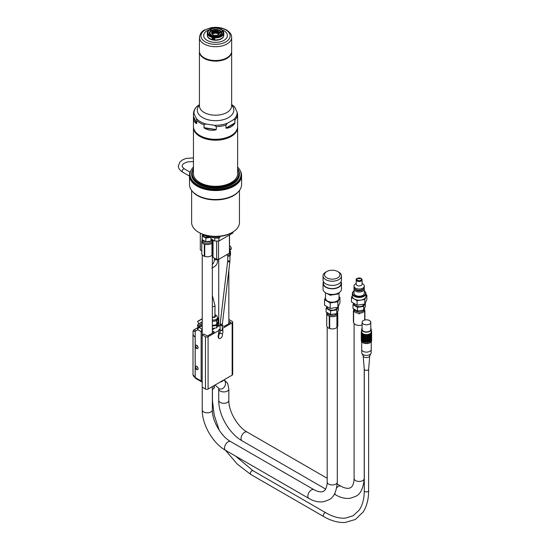 <?xml version="1.0" encoding="UTF-8"?>
<svg xmlns="http://www.w3.org/2000/svg" width="550" height="550" viewBox="0 0 550 550"><rect width="100%" height="100%" fill="white"/><g stroke="black" fill="none" stroke-linecap="round" stroke-linejoin="round"><path stroke-width="0.82" d="M196.391 347.593L195.986 347.834L195.58 346.782L196.391 347.249L195.986 347.834M196.171 346.981L195.58 347.325M196.391 368.638L195.986 368.871L195.58 367.826L196.391 368.294L195.986 368.871M196.171 368.026L195.58 368.369M222.31 328.879L222.406 328.934A1.622 0.935 180 0 1 222.881 329.601A1.622 0.935 180 0 1 221.884 330.461A1.622 0.935 180 0 1 220.117 330.261L218.969 329.601L220.103 328.948M220.103 329.629A1.107 0.639 0 0 0 221.203 330.268A1.107 0.639 0 0 0 222.31 329.629L222.31 324.885A1.107 0.639 180 0 1 221.629 325.469A1.107 0.639 180 0 1 220.426 325.332A1.107 0.639 180 0 1 220.103 324.885L220.103 329.629M222.31 328.536L232.155 322.857A1.843 1.066 -0 0 0 232.691 322.101L232.691 374.406A1.843 1.066 180 0 1 232.155 375.155L208.079 389.056A1.843 1.066 180 0 1 205.473 389.056L202.194 387.159L202.194 334.861L205.473 336.751A1.843 1.066 -0 0 0 208.079 336.751L218.969 330.468L218.233 336.318A2.764 1.595 120 0 0 218.735 338.209A2.764 1.595 120 0 0 218.962 338.298M220.103 325.277L218.116 326.425L217.525 326.081L216.707 327.834L212.355 328.508M213.668 328.309L214.266 328.653L212.355 329.752M228.848 321.118L230.725 322.561L224.146 326.356L222.31 325.662M212.355 330.736L214.149 332.131L207.57 335.926L203.644 334.022L202.194 334.861M232.691 322.101A1.843 1.066 -0 0 0 232.155 321.351L228.848 319.468M195.209 377.527L201.135 380.944A1.843 1.066 120 0 0 201.513 381.789L195.587 378.366A1.843 1.066 -60 0 1 195.209 377.527L195.209 336.944A7.363 4.249 180 0 1 193.05 333.939L193.05 331.437L195.209 331.258A1.843 1.506 -120 0 1 195.587 328.907L198.213 327.394A1.843 1.506 -120 0 0 197.828 329.739L195.209 331.258L195.209 336.944M197.629 369.6A1.932 1.114 -120 0 0 197.711 369.559A1.932 1.114 -120 0 0 198.11 368.679A1.932 1.114 -120 0 0 197.264 366.74A1.932 1.114 -120 0 0 195.779 366.217A1.932 1.114 -120 0 0 195.704 366.272M197.629 348.562A1.932 1.114 -120 0 0 197.711 348.521A1.932 1.114 -120 0 0 198.11 347.634A1.932 1.114 -120 0 0 197.264 345.696A1.932 1.114 -120 0 0 195.779 345.18A1.932 1.114 -120 0 0 195.704 345.228M202.242 323.262L197.512 325.992L198.076 326.968L202.242 324.562M202.242 321.757L197.986 324.211L197.512 325.992M216.707 320.746L216.707 324.713L217.986 321.963L217.986 317.996L216.707 320.746L212.355 321.413M212.355 320.004A4.269 2.468 180 0 0 217.491 317.591L217.491 318.732A4.269 2.468 180 0 1 217.346 319.371A4.269 2.468 180 0 1 214.328 321.111A4.269 2.468 180 0 1 212.355 321.145M216.707 324.713L212.355 325.387M215.854 324.844A3.609 2.083 180 0 1 212.355 325.442M212.355 326.109L216.707 325.435L217.724 322.527M217.986 322.685L217.525 326.081M216.707 325.435L216.707 327.834M217.491 317.707L217.986 317.996M212.355 306.426C213.812 306.776 214.699 306.515 215.016 305.656L214.913 316.092A1.691 0.976 180 0 1 214.417 316.779A1.691 0.976 180 0 1 212.355 316.924M214.019 385.626L214.019 388.231A4.476 2.585 0 0 0 214.328 387.564L214.328 385.447M214.019 388.231L212.355 389.421M222.881 329.601L222.881 332.722A1.622 0.935 180 0 1 221.884 333.589A1.622 0.935 180 0 1 220.117 333.389L219.388 332.963L218.646 336.559A2.764 1.595 120 0 0 219.154 338.449A2.764 1.595 120 0 0 221.512 337.446A2.764 1.595 120 0 0 222.42 334.379L222.179 333.499M219.388 332.963L218.969 332.722M218.969 329.601L218.969 330.468M196.474 347.572A0.694 0.399 -120 0 0 195.738 346.658A0.694 0.399 -120 0 0 196.474 347.572M197.952 347.731A1.932 1.114 -120 0 0 197.113 345.785A1.932 1.114 -120 0 0 195.621 345.269A1.932 1.114 -120 0 0 195.222 346.074C195.167 347.222 195.642 348.047 196.653 348.549A1.932 1.114 -120 0 0 197.553 348.611A1.932 1.114 -120 0 0 197.952 347.731M195.209 337.006L195.154 337.033A7.363 4.249 180 0 1 193.002 334.029A7.363 4.249 180 0 1 193.05 333.527M195.154 377.493A1.843 1.066 120 0 0 195.539 378.338L193.002 374.488A7.363 4.249 0 0 0 195.154 377.493L195.154 337.033M196.474 368.61A0.694 0.399 -120 0 0 195.738 367.703A0.694 0.399 -120 0 0 196.474 368.61M197.952 368.768A1.932 1.114 -120 0 0 197.113 366.829A1.932 1.114 -120 0 0 195.621 366.314A1.932 1.114 -120 0 0 195.222 367.118C195.167 368.266 195.642 369.091 196.653 369.593A1.932 1.114 -120 0 0 197.553 369.655A1.932 1.114 -120 0 0 197.952 368.768M226.614 254.788L228.903 256.252L230.051 255.592A1.622 0.935 0 0 0 230.526 254.932L230.526 251.804A1.622 0.935 0 0 0 229.824 251.034M229.426 234.988L229.426 253.165L218.536 259.456L216.659 259.456L213.042 257.366L213.042 240.054M201.774 250.862L200.31 250.016L200.31 233.234M216.659 259.456L216.659 241.044M218.536 241.044L218.536 259.456M229.426 248.504A2.764 1.595 60 0 1 229.646 250.394L229.426 251.199M228.903 256.252L228.903 253.468M229.426 247.466A2.764 1.595 60 0 1 230.058 250.154L229.426 252.505M229.426 252.828L230.051 252.471A1.622 0.935 0 0 0 230.526 251.804M229.687 245.788A2.152 1.244 60 0 1 229.735 245.816L229.735 245.816A2.152 1.244 60 0 1 231.254 248.449A2.152 1.244 60 0 1 231.254 248.511M230.093 250.023L230.78 249.624A2.296 1.327 -120 0 0 231.254 248.572A2.296 1.327 -120 0 0 229.632 245.761A2.296 1.327 -120 0 0 229.426 245.651M365.97 294.553L366.85 295.061L366.85 299.571L364.788 304.012L357.094 305.202L351.464 301.95L351.464 297.44L352.344 295.536M364.313 290.978A6.813 3.932 180 0 1 365.97 293.542A6.813 3.932 180 0 1 359.157 297.474A6.813 3.932 180 0 1 352.344 293.542A6.813 3.932 180 0 1 354.001 290.978M365.97 293.542L365.97 296.251A6.813 3.932 180 0 1 359.157 300.183A6.813 3.932 180 0 1 352.344 296.251L352.344 293.542M354.001 291.012A6.442 3.719 0 0 0 354.819 295.996A6.442 3.719 0 0 0 363.495 295.996A6.442 3.719 0 0 0 364.313 291.012M364.066 288.131A5.156 2.977 180 0 1 364.313 289.039L364.313 293.246A5.156 2.977 180 0 1 359.157 296.223A5.156 2.977 180 0 1 354.001 293.246L354.001 289.039A5.156 2.977 180 0 1 354.248 288.131M359.679 278.156A0.736 0.426 180 0 1 358.545 278.692A0.736 0.426 180 0 1 359.679 278.156M359.501 278.08L360.188 278.293A2.207 1.272 180 0 1 360.717 278.513A2.207 1.272 180 0 1 360.553 280.404A2.207 1.272 180 0 1 357.314 280.122A2.207 1.272 180 0 1 358.126 278.293L358.813 278.08M362.099 284.226A2.943 1.698 180 0 1 359.157 285.924A2.943 1.698 180 0 1 356.214 284.226L356.214 279.792A2.943 1.698 180 0 0 359.157 281.497A2.943 1.698 180 0 0 362.099 279.792L362.099 284.226M362.801 283.924L362.099 283.525L362.801 283.924A5.156 2.977 180 0 1 364.313 286.028A5.156 2.977 180 0 1 359.157 289.004A5.156 2.977 180 0 1 354.001 286.028A5.156 2.977 180 0 1 355.513 283.924L356.214 283.525M364.313 286.028L364.313 287.231A5.156 2.977 180 0 1 359.157 290.207A5.156 2.977 180 0 1 354.001 287.231L354.001 286.028M364.313 289.039A5.156 2.977 180 0 1 359.157 292.009A5.156 2.977 180 0 1 354.001 289.039M366.85 295.061L364.788 299.502L357.094 300.692L351.464 297.44M364.788 299.502L364.788 304.012M357.094 300.692L357.094 305.202M364.76 304.019L363.667 306.371L357.507 307.319L352.997 304.721L353.684 303.236M354.193 303.524L354.186 303.724A4.971 2.867 0 0 0 358.813 306.625A4.971 2.867 0 0 0 364.086 304.123M365.317 302.878L365.317 306.543L363.667 310.097L357.507 311.046L352.997 308.447L352.997 304.721M363.667 306.371L363.667 310.097M357.507 307.319L357.507 311.046M353.932 308.983A5.225 3.018 0 0 0 357.197 311.733A5.225 3.018 0 0 0 362.856 311.066A5.225 3.018 0 0 0 364.382 308.935L364.382 308.55M364.382 308.694L364.609 309.519A5.521 3.19 180 0 1 364.678 309.884L364.678 310.152A5.521 3.19 180 0 1 359.384 313.204C359.232 314.27 359.074 314.27 358.93 313.204A5.521 3.19 180 0 1 353.636 310.152L353.636 309.884A5.521 3.19 180 0 1 353.705 309.519L353.863 308.942M362.12 324.913A5.521 3.19 180 0 1 359.384 325.407L358.93 325.407A5.521 3.19 180 0 1 353.636 322.355L353.636 309.884M364.678 309.884L364.678 320.031M339.948 297.33L339.948 302.816L337.886 307.264L330.186 308.454L324.548 305.202L324.548 299.709L330.186 302.968L337.886 301.771L339.948 297.33L339.027 296.67M330.186 308.454L330.186 302.968M325.476 297.488L324.548 299.709M337.886 307.264L337.886 301.771M338.422 293.061L337.886 294.037L330.186 295.226L326.26 293.157M330.186 295.226L330.186 294.298M337.886 294.037L337.886 293.322M323.414 281.978A9.206 5.314 0 0 0 323.049 283.47A9.206 5.314 0 0 0 325.744 287.224A9.206 5.314 0 0 0 335.775 288.379A9.206 5.314 0 0 0 341.454 283.47A9.206 5.314 0 0 0 341.082 281.978M323.049 283.47L323.049 289.121A9.206 5.314 0 0 0 332.248 294.436A9.206 5.314 0 0 0 341.454 289.121L341.454 283.47M337.714 271.535L338.759 272.14A9.206 5.314 180 0 1 341.454 275.894A9.206 5.314 180 0 1 335.775 280.803A9.206 5.314 180 0 1 325.744 279.654A9.206 5.314 180 0 1 323.049 275.894A9.206 5.314 180 0 1 325.744 272.14L326.782 271.535A7.734 4.462 0 0 0 326.782 277.846A7.734 4.462 0 0 0 337.714 277.846A7.734 4.462 0 0 0 337.714 271.535A7.734 4.462 0 0 0 326.782 271.535M341.454 275.894L341.454 280.101A9.206 5.314 180 0 1 332.248 285.416A9.206 5.314 180 0 1 323.049 280.101L323.049 275.894M323.414 281.593L323.414 283.47A8.834 5.101 0 0 0 332.248 288.571A8.834 5.101 0 0 0 341.082 283.47L341.082 281.593M325.476 292.717L325.476 298.258A6.772 3.912 0 0 0 325.71 299.269A6.772 3.912 0 0 0 333.135 302.136A6.772 3.912 0 0 0 339.027 298.258L339.027 292.717M338.401 306.322L336.758 309.877L330.598 310.832L326.088 308.227L326.796 306.714M327.284 307.01L327.278 307.237A4.971 2.867 0 0 0 327.449 308.021A4.971 2.867 0 0 0 332.757 310.131A4.971 2.867 0 0 0 337.212 307.436M338.408 306.322L338.408 310.049L336.758 313.61L330.598 314.559L326.088 311.953L326.088 308.227M336.758 309.877L336.758 313.61M330.598 310.832L330.598 314.559M327.023 312.496A5.225 3.018 0 0 0 332.289 315.466A5.225 3.018 0 0 0 337.48 312.448L337.48 312.056M337.48 312.207L337.707 313.026A5.521 3.19 180 0 1 337.776 313.528A5.521 3.19 180 0 1 337.143 315.006C337.288 316.078 337.212 316.154 336.916 315.239A5.521 3.19 180 0 1 329.691 316.353C329.429 317.357 329.292 317.316 329.292 316.222A5.521 3.19 180 0 1 326.728 313.528A5.521 3.19 180 0 1 326.796 313.026L326.954 312.455M337.143 315.975L336.916 327.442A5.521 3.19 180 0 1 329.691 328.556L329.691 316.353C329.429 317.357 329.292 317.316 329.292 316.222M337.143 315.006C337.288 316.078 337.212 316.154 336.916 315.239L336.916 327.442M337.776 313.528L337.776 325.731A5.521 3.19 180 0 1 337.26 327.071M329.691 328.556L329.257 328.494L329.292 317.13M329.257 328.412A5.521 3.19 180 0 1 326.728 325.731L326.728 313.528M363.392 324.087A4.345 2.509 0 0 0 368.122 324.631A4.345 2.509 0 0 0 370.803 322.314A4.345 2.509 0 0 0 366.458 319.804A4.345 2.509 0 0 0 362.12 322.314A4.345 2.509 0 0 0 363.392 324.087M362.12 322.314L362.12 329.409A4.345 2.509 0 0 0 363.392 331.183A4.345 2.509 0 0 0 368.122 331.726A4.345 2.509 0 0 0 370.803 329.409L370.803 322.314M362.12 328.247A4.785 2.764 0 0 0 361.673 329.409A4.785 2.764 0 0 0 363.076 331.361A4.785 2.764 0 0 0 368.294 331.959A4.785 2.764 0 0 0 371.25 329.409A4.785 2.764 0 0 0 370.803 328.247M361.673 329.409L361.673 331.815A4.785 2.764 0 0 0 363.076 333.768A4.785 2.764 0 0 0 368.294 334.366A4.785 2.764 0 0 0 371.25 331.815L371.25 329.409M361.673 330.708A5.156 2.977 0 0 0 361.391 331.272L361.391 331.409M361.309 331.815A5.156 2.977 0 0 0 361.35 332.2L361.35 333.142A5.156 2.977 0 0 1 361.309 332.75L361.309 331.815A5.156 2.977 0 0 1 361.357 331.416L361.391 331.272M361.391 332.344A5.156 2.977 0 0 0 361.811 333.094L361.811 334.029A5.156 2.977 0 0 1 361.391 333.286L361.35 332.2M361.921 333.224A5.156 2.977 0 0 0 362.718 333.864L362.718 334.799A5.156 2.977 0 0 1 361.921 334.159L361.811 333.094M362.897 333.967A5.156 2.977 0 0 0 363.997 334.428L363.997 335.369A5.156 2.977 0 0 1 362.897 334.902L362.718 333.864M364.224 334.496A5.156 2.977 0 0 0 365.523 334.737L365.523 335.679A5.156 2.977 0 0 1 364.224 335.431L363.997 334.428M365.523 335.679L365.523 334.737M365.771 334.764A5.156 2.977 0 0 0 367.132 334.764L367.379 335.679L367.132 334.764M367.379 334.744A5.156 2.977 0 0 0 368.679 334.496L368.679 335.438A5.156 2.977 0 0 1 367.379 335.679M371.607 332.881A5.156 2.977 180 0 1 371.614 333.011A5.156 2.977 180 0 1 371.566 333.41L371.532 333.554A5.156 2.977 180 0 1 371.106 334.304L370.989 334.434A5.156 2.977 180 0 1 370.184 335.067L370.006 335.17A5.156 2.977 180 0 1 368.906 335.631L368.679 334.496M368.906 334.434A5.156 2.977 0 0 0 370.006 333.974L370.006 334.909A5.156 2.977 0 0 1 368.906 335.369M369.909 334.881L370.006 333.974M370.184 333.871A5.156 2.977 0 0 0 370.989 333.231L370.989 334.173A5.156 2.977 0 0 1 370.184 334.806M370.81 334.166L370.989 333.231M371.106 333.101A5.156 2.977 0 0 0 371.532 332.358L371.532 333.293A5.156 2.977 0 0 1 371.106 334.043M371.284 333.327L371.532 332.358M371.566 332.214A5.156 2.977 0 0 0 371.614 331.815A5.156 2.977 0 0 0 371.573 331.423L371.532 331.279A5.156 2.977 0 0 0 371.25 330.708M361.35 333.142L361.35 333.396A5.156 2.977 180 0 1 361.309 333.011A5.156 2.977 180 0 1 361.309 332.881M361.811 334.029L361.811 334.29A5.156 2.977 180 0 1 361.391 333.541L361.639 333.327M362.718 334.799L362.718 335.06A5.156 2.977 180 0 1 361.921 334.421L362.113 334.166M363.997 335.369L363.997 335.624A5.156 2.977 180 0 1 362.897 335.163L363.007 334.881M365.695 334.599L365.523 335.94A5.156 2.977 180 0 1 364.224 335.692L364.244 335.397M365.771 335.699A5.156 2.977 0 0 0 367.132 335.699M367.221 334.599L367.132 335.961A5.156 2.977 180 0 1 365.771 335.961L365.771 336.903L365.771 335.961M371.566 333.149A5.156 2.977 0 0 0 371.614 332.75L371.614 331.815M367.379 335.94L367.379 336.882L367.379 335.94A5.156 2.977 180 0 0 368.679 335.699L368.679 336.641A5.156 2.977 0 0 1 367.379 336.882M361.309 333.011L361.309 333.953A5.156 2.977 0 0 0 361.35 334.338L361.35 334.599A5.156 2.977 180 0 1 361.309 334.214A5.156 2.977 180 0 1 361.309 334.084M361.35 333.396L361.35 334.338M361.811 334.29L361.811 335.232A5.156 2.977 0 0 1 361.391 334.489L361.391 333.541M361.811 335.232L361.811 335.493A5.156 2.977 180 0 1 361.391 334.744L361.639 334.531M362.718 335.06L362.718 336.002A5.156 2.977 0 0 1 361.921 335.363L361.921 334.421M362.718 336.002L362.718 336.263A5.156 2.977 180 0 1 361.921 335.624L362.113 335.369M363.997 335.624L363.997 336.566A5.156 2.977 0 0 1 362.897 336.105L362.897 335.163M363.997 336.566L363.997 336.827A5.156 2.977 180 0 1 362.897 336.366L363.007 336.077M365.523 335.94L365.523 336.882A5.156 2.977 0 0 1 364.224 336.634L364.224 335.692M365.523 336.882L365.523 337.143A5.156 2.977 180 0 1 364.224 336.896L364.244 336.6M365.771 336.903A5.156 2.977 0 0 0 367.132 336.903L367.132 337.164A5.156 2.977 180 0 1 365.771 337.164L365.771 338.106L365.771 337.164M367.132 335.961L367.132 336.903M371.607 334.084A5.156 2.977 180 0 1 371.614 334.214A5.156 2.977 180 0 1 371.566 334.613L371.532 334.757A5.156 2.977 180 0 1 371.106 335.507L370.989 335.637A5.156 2.977 180 0 1 370.184 336.27L370.006 336.373A5.156 2.977 180 0 1 368.906 336.834L368.906 335.631M368.906 336.572A5.156 2.977 0 0 0 370.006 336.112L370.006 335.17M369.909 336.077L370.184 335.067M370.184 336.009A5.156 2.977 0 0 0 370.989 335.376L370.989 334.434M370.81 335.369L371.106 334.304M371.106 335.246A5.156 2.977 0 0 0 371.532 334.496L371.532 333.554M371.284 334.531L371.566 333.41M371.566 334.352A5.156 2.977 0 0 0 371.614 333.953L371.614 333.011M367.379 337.143L367.379 338.085L367.379 337.143A5.156 2.977 180 0 0 368.679 336.903L368.679 337.844A5.156 2.977 0 0 1 367.379 338.085M361.309 334.214L361.309 335.156A5.156 2.977 0 0 0 361.35 335.541L361.35 335.803A5.156 2.977 180 0 1 361.309 335.418A5.156 2.977 180 0 1 361.309 335.287M361.35 334.599L361.35 335.541M361.811 335.493L361.811 336.435A5.156 2.977 0 0 1 361.391 335.686L361.391 334.744M361.811 336.435L361.811 336.696A5.156 2.977 180 0 1 361.391 335.947L361.639 335.734M362.718 336.263L362.718 337.205A5.156 2.977 0 0 1 361.921 336.566L361.921 335.624M362.718 337.205L362.718 337.466A5.156 2.977 180 0 1 361.921 336.827L362.113 336.572M363.997 336.827L363.997 337.769A5.156 2.977 0 0 1 362.897 337.308L362.897 336.366M363.997 337.769L363.997 338.03A5.156 2.977 180 0 1 362.897 337.569L363.007 337.281M365.523 337.143L365.523 338.085A5.156 2.977 0 0 1 364.224 337.837L364.224 336.896M365.523 338.085L365.523 338.339A5.156 2.977 180 0 1 364.224 338.099L364.244 337.803M365.771 338.106A5.156 2.977 0 0 0 367.132 338.106L367.132 338.367A5.156 2.977 180 0 1 365.771 338.367L365.771 339.309L365.771 338.367M367.132 337.164L367.132 338.106M371.607 335.287A5.156 2.977 180 0 1 371.614 335.418A5.156 2.977 180 0 1 371.566 335.816L371.532 335.961A5.156 2.977 180 0 1 371.106 336.71L370.989 336.841A5.156 2.977 180 0 1 370.184 337.473L370.006 337.576A5.156 2.977 180 0 1 368.906 338.037L368.906 336.834M368.906 337.776A5.156 2.977 0 0 0 370.006 337.315L370.006 336.373M369.909 337.281L370.184 336.27M370.184 337.212A5.156 2.977 0 0 0 370.989 336.579L370.989 335.637M370.81 336.572L371.106 335.507M371.106 336.449A5.156 2.977 0 0 0 371.532 335.699L371.532 334.757M371.284 335.734L371.566 334.613M371.566 335.555A5.156 2.977 0 0 0 371.614 335.156L371.614 334.214M367.379 338.346L367.379 339.288L367.379 338.346A5.156 2.977 180 0 0 368.679 338.106L368.679 339.048A5.156 2.977 0 0 1 367.379 339.288M361.309 335.418L361.309 336.359A5.156 2.977 0 0 0 361.35 336.744L361.35 337.006A5.156 2.977 180 0 1 361.309 336.621A5.156 2.977 180 0 1 361.309 336.49M361.35 335.803L361.35 336.744M361.811 336.696L361.811 337.638A5.156 2.977 0 0 1 361.391 336.889L361.391 335.947M361.811 337.638L361.811 337.899A5.156 2.977 180 0 1 361.391 337.15L361.639 336.937M362.718 337.466L362.718 338.408A5.156 2.977 0 0 1 361.921 337.769L361.921 336.827M362.718 338.408L362.718 338.669A5.156 2.977 180 0 1 361.921 338.03L362.113 337.776M363.997 338.03L363.997 338.972A5.156 2.977 0 0 1 362.897 338.511L362.897 337.569M363.997 338.972L363.997 339.233A5.156 2.977 180 0 1 362.897 338.772L363.007 338.484M365.523 338.339L365.523 339.281A5.156 2.977 0 0 1 364.224 339.041L364.224 338.099M365.523 339.281L365.523 339.543A5.156 2.977 180 0 1 364.224 339.302L364.244 339.006M365.771 339.309A5.156 2.977 0 0 0 367.132 339.309L367.132 339.57A5.156 2.977 180 0 1 365.771 339.57L365.771 340.512L365.771 339.57M367.132 338.367L367.132 339.309M371.607 336.49A5.156 2.977 180 0 1 371.614 336.621A5.156 2.977 180 0 1 371.566 337.019L371.532 337.164A5.156 2.977 180 0 1 371.106 337.913L370.989 338.037A5.156 2.977 180 0 1 370.184 338.676L370.006 338.779A5.156 2.977 180 0 1 368.906 339.24L368.906 338.037M368.906 338.979A5.156 2.977 0 0 0 370.006 338.518L370.006 337.576M369.909 338.484L370.184 337.473M370.184 338.415A5.156 2.977 0 0 0 370.989 337.782L370.989 336.841M370.81 337.776L371.106 336.71M371.106 337.652A5.156 2.977 0 0 0 371.532 336.903L371.532 335.961M371.284 336.937L371.566 335.816M371.566 336.758A5.156 2.977 0 0 0 371.614 336.359L371.614 335.418M367.379 339.549L367.379 340.491L367.379 339.549A5.156 2.977 180 0 0 368.679 339.309L368.679 340.251A5.156 2.977 0 0 1 367.379 340.491M361.309 336.621L361.309 337.562A5.156 2.977 0 0 0 361.35 337.947L361.35 338.209A5.156 2.977 180 0 1 361.309 337.824A5.156 2.977 180 0 1 361.309 337.693M361.35 337.006L361.35 337.947M361.811 337.899L361.811 338.841A5.156 2.977 0 0 1 361.391 338.092L361.391 337.15M361.811 338.841L361.811 339.103A5.156 2.977 180 0 1 361.391 338.353L361.639 338.133M362.718 338.669L362.718 339.611A5.156 2.977 0 0 1 361.921 338.972L361.921 338.03M362.718 339.611L362.718 339.866A5.156 2.977 180 0 1 361.921 339.233L362.113 338.972M363.997 339.233L363.997 340.175A5.156 2.977 0 0 1 362.897 339.714L362.897 338.772M363.997 340.175L363.997 340.436A5.156 2.977 180 0 1 362.897 339.976L363.007 339.687M365.523 339.543L365.523 340.484A5.156 2.977 0 0 1 364.224 340.244L364.224 339.302M365.523 340.484L365.523 340.746A5.156 2.977 180 0 1 364.224 340.505L364.244 340.209M365.771 340.512A5.156 2.977 0 0 0 367.132 340.512L367.132 340.773A5.156 2.977 180 0 1 365.771 340.773L365.771 341.715L365.771 340.773M367.132 339.57L367.132 340.512M371.607 337.693A5.156 2.977 180 0 1 371.614 337.824A5.156 2.977 180 0 1 371.566 338.222L371.532 338.367A5.156 2.977 180 0 1 371.106 339.109L370.989 339.24A5.156 2.977 180 0 1 370.184 339.879L370.006 339.982A5.156 2.977 180 0 1 368.906 340.443L368.906 339.24M368.906 340.182A5.156 2.977 0 0 0 370.006 339.721L370.006 338.779M369.909 339.687L370.184 338.676M370.184 339.618A5.156 2.977 0 0 0 370.989 338.986L370.989 338.037M370.81 338.972L371.106 337.913M371.106 338.855A5.156 2.977 0 0 0 371.532 338.106L371.532 337.164M371.284 338.133L371.566 337.019M371.566 337.961A5.156 2.977 0 0 0 371.614 337.562L371.614 336.621M367.379 340.752L367.379 341.694L367.379 340.752A5.156 2.977 180 0 0 368.679 340.505L368.679 341.447A5.156 2.977 0 0 1 367.379 341.694M361.309 337.824L361.309 338.766A5.156 2.977 0 0 0 361.35 339.151L361.35 339.412A5.156 2.977 180 0 1 361.309 339.027A5.156 2.977 180 0 1 361.309 338.896M361.35 338.209L361.35 339.151M361.811 339.103L361.811 340.044A5.156 2.977 0 0 1 361.391 339.295L361.391 338.353M361.811 340.044L361.811 340.306A5.156 2.977 180 0 1 361.391 339.556L361.639 339.336M362.718 339.866L362.718 340.814A5.156 2.977 0 0 1 361.921 340.175L361.921 339.233M362.718 340.814L362.718 341.069A5.156 2.977 180 0 1 361.921 340.436L362.113 340.175M363.997 340.436L363.997 341.378A5.156 2.977 0 0 1 362.897 340.918L362.897 339.976M363.997 341.378L363.997 341.639A5.156 2.977 180 0 1 362.897 341.172L363.007 340.89M365.523 340.746L365.523 341.688A5.156 2.977 0 0 1 364.224 341.447L364.224 340.505M365.523 341.688L365.523 341.949A5.156 2.977 180 0 1 364.224 341.708L364.244 341.406M365.771 341.715A5.156 2.977 0 0 0 367.132 341.715L367.132 341.976A5.156 2.977 180 0 1 365.771 341.969L365.771 343.537L365.771 341.969M367.132 340.773L367.132 341.715M371.607 338.896A5.156 2.977 180 0 1 371.614 339.027A5.156 2.977 180 0 1 371.566 339.426L371.532 339.57A5.156 2.977 180 0 1 371.106 340.312L370.989 340.443A5.156 2.977 180 0 1 370.184 341.082L370.006 341.186A5.156 2.977 180 0 1 368.906 341.646L368.906 340.443M368.906 341.385A5.156 2.977 0 0 0 370.006 340.924L370.006 339.982M369.909 340.89L370.184 339.879M370.184 340.821A5.156 2.977 0 0 0 370.989 340.182L370.989 339.24M370.81 340.175L371.106 339.109M371.106 340.051A5.156 2.977 0 0 0 371.532 339.309L371.532 338.367M371.284 339.336L371.566 338.222M371.566 339.164A5.156 2.977 0 0 0 371.614 338.766L371.614 337.824M367.379 341.949L367.379 343.516L367.379 341.949A5.156 2.977 180 0 0 368.679 341.708L368.679 343.276A5.156 2.977 0 0 1 367.379 343.516M361.309 339.027L361.309 340.587A5.156 2.977 0 0 0 361.35 340.979L361.391 340.986M361.35 339.412L361.35 340.979M361.811 340.306L361.811 341.873A5.156 2.977 0 0 1 361.391 341.124L361.391 339.556M362.718 341.069L362.718 342.636A5.156 2.977 0 0 1 361.921 342.004L361.921 340.436M363.997 341.639L363.997 343.207A5.156 2.977 0 0 1 362.897 342.739L362.897 341.172M365.523 341.949L365.523 343.516A5.156 2.977 0 0 1 364.224 343.269L364.224 341.708M365.771 343.537A5.156 2.977 0 0 0 367.132 343.544L367.221 343.372M367.132 341.976L367.132 343.544M368.679 343.104L368.906 341.646M368.906 343.214A5.156 2.977 0 0 0 370.006 342.753L370.006 341.186M370.006 342.602L370.184 341.082M370.184 342.65A5.156 2.977 0 0 0 370.989 342.011L370.989 340.443M370.989 341.88L371.106 340.312M371.106 341.88A5.156 2.977 0 0 0 371.532 341.131L371.532 339.57M371.532 340.993L371.566 339.426M371.566 340.986A5.156 2.977 0 0 0 371.614 340.587L371.614 339.027M361.673 341.694L361.673 349.367A4.785 2.764 0 0 0 363.076 351.319A4.785 2.764 0 0 0 368.294 351.918A4.785 2.764 0 0 0 371.25 349.367L371.25 341.694M371.174 349.848L371.174 352.674A4.709 2.723 180 0 1 370.989 353.423A4.709 2.723 180 0 1 365.496 355.334A4.709 2.723 180 0 1 361.928 353.423A4.709 2.723 180 0 1 361.749 352.674L361.749 349.848M370.989 353.423L369.614 356.201A3.279 1.897 180 0 1 365.791 357.534A3.279 1.897 180 0 1 363.309 356.201L361.928 353.423M369.724 355.987L368.665 369.146A2.207 1.272 180 0 1 366.011 370.336A2.207 1.272 180 0 1 364.258 369.146L363.199 355.987M213.008 37.104L212.974 37.104A8.161 4.709 180 0 1 207.446 32.044A8.161 4.709 180 0 1 209.447 29.501L209.571 29.446A8.016 4.627 0 0 0 213.049 36.932L213.008 40.006L213.861 38.17M209.474 29.48L211.344 30.965A5.514 3.183 0 0 0 213.696 36.032L214.081 35.193L214.218 36.774M213.696 36.032L213.531 36.293A6.146 3.548 180 0 1 210.897 30.621M213.049 36.932L213.531 36.293M211.344 30.965L212.41 31.577A4.022 2.324 0 0 0 212.307 34.409A4.022 2.324 0 0 0 214.081 35.193M212.018 33.674A3.541 2.042 0 0 1 212.747 32.594L212.41 31.577M212.52 32.615L212.781 33.674A3.493 2.014 0 0 0 212.245 34.244M212.733 33.962L212.733 33.962A3.561 2.056 0 0 0 212.327 34.348M213.008 40.006L212.135 39.517L212.135 37.421L212.974 37.104M207.377 35.867A8.188 4.73 0 0 0 207.556 36.575A8.188 4.73 0 0 0 212.623 39.951M207.405 32.264A8.257 4.764 0 0 0 207.35 32.484A8.257 4.764 0 0 0 207.288 33.082A8.257 4.764 0 0 0 212.135 37.421M209.928 29.652A7.508 4.338 0 0 0 213.18 36.651M212.747 32.244A3.541 2.042 0 0 0 212.004 33.495A3.541 2.042 0 0 0 212.52 34.561M223.3 31.164L223.3 31.598M210.093 29.817L210.196 29.088A8.016 4.627 0 0 1 223.163 31.089L219.292 32.189A4.022 2.324 0 0 0 213.029 31.219L213.407 33.316L213.029 33.715A4.029 2.324 180 0 1 213.276 33.612M219.134 33.179L218.824 32.725L219.292 32.189M219.23 33.619L218.776 34.148A3.493 2.014 0 0 0 213.407 33.316L213.359 33.605M212.712 33.536L213.146 33.619M213.146 32.251L213.077 32.663A3.96 2.289 0 0 1 219.051 33.392M220.742 31.962A5.514 3.183 0 0 0 211.97 30.608L213.029 31.219M211.97 30.608L211.523 30.257A6.146 3.548 180 0 1 221.347 31.776M210.093 29.116L211.523 30.257M213.826 33.426A4.029 2.324 180 0 1 217.257 33.426M218.824 33.076A3.541 2.042 0 0 0 213.373 32.237M218.824 32.725A3.541 2.042 0 0 0 213.373 31.879M222.674 31.164A7.508 4.338 0 0 0 210.554 29.294M223.712 32.374L223.541 31.68A8.161 4.709 180 0 1 223.644 32.044A8.161 4.709 180 0 1 213.902 37.249L213.861 40.143L214.734 39.916L214.734 37.826A8.257 4.764 0 0 0 223.802 33.082A8.257 4.764 0 0 0 223.761 32.615L223.712 32.361M213.861 37.235L214.94 35.324A4.022 2.324 0 0 0 218.783 34.409A4.022 2.324 0 0 0 219.519 32.677L219.051 33.571A3.541 2.042 0 0 1 219.072 33.674M214.548 36.163A5.514 3.183 0 0 0 220.969 32.457L219.519 32.677M220.969 32.457L221.581 32.271A6.146 3.548 180 0 1 214.383 36.424M213.902 37.063A8.016 4.627 0 0 0 223.389 31.584L221.581 32.271M213.902 37.249L214.734 37.826M223.761 32.615L223.541 31.68M214.252 40.198A8.188 4.73 0 0 0 223.534 36.575A8.188 4.73 0 0 0 223.712 35.867M218.57 34.561A3.541 2.042 0 0 0 219.086 33.495A3.541 2.042 0 0 0 219.051 33.22M214.032 36.781A7.508 4.338 0 0 0 222.901 31.659M203.273 234.788L203.252 235.029A4.049 2.337 0 0 0 203.383 235.744A4.049 2.337 0 0 0 209.392 237.133M210.595 237.373L205.92 238.102L202.166 235.929L202.819 234.52M202.166 235.929L202.29 239.731A5.225 3.018 0 0 0 205.796 241.752L202.29 239.731M205.92 238.102L205.796 241.752M211.056 238.906L211.056 241.031L205.92 241.828M211.833 239.353L211.056 241.031M202.166 238.288A5.225 3.018 0 0 0 202.07 238.865A5.225 3.018 0 0 0 202.166 239.436M206.092 241.801A5.225 3.018 0 0 0 210.884 241.058M211.104 240.934A5.225 3.018 0 0 0 212.348 239.649M202.07 238.865L202.07 240.309A5.225 3.018 0 0 0 204.497 242.853A5.225 3.018 0 0 0 209.818 242.949A5.225 3.018 0 0 0 212.527 240.309L212.527 239.752M212.527 240.068L212.754 240.886A5.521 3.19 180 0 1 212.822 241.388A5.521 3.19 180 0 1 212.19 242.866C212.334 243.939 212.259 244.014 211.963 243.093A5.521 3.19 180 0 1 204.738 244.214C204.476 245.218 204.339 245.176 204.339 244.083A5.521 3.19 180 0 1 201.774 241.388A5.521 3.19 180 0 1 201.843 240.886L202.07 240.068M212.19 243.836L211.963 255.296A5.521 3.19 180 0 1 204.738 256.417L204.738 244.214C204.476 245.218 204.339 245.176 204.339 244.083M212.19 242.866C212.334 243.939 212.259 244.014 211.963 243.093L211.963 255.296M204.304 256.272A5.521 3.19 180 0 1 201.774 253.591L201.774 241.388M204.738 256.417L204.304 256.355L204.339 244.991M212.822 241.388L212.822 253.591A5.521 3.19 180 0 1 212.307 254.932M214.761 238.04L218.928 238.04L218.928 241.044L214.761 241.044L214.761 238.04L214.301 237.772A17.029 9.831 180 0 1 203.507 234.919A17.029 9.831 180 0 1 203.349 234.829M218.928 241.044L232.987 232.932L232.987 231.969M210.911 237.428L210.911 238.824L214.761 241.044M214.301 237.772A17.029 9.831 180 0 0 219.911 237.469L218.928 238.04M199.437 37.4L199.437 51.219A16.108 9.302 0 0 0 204.153 57.798A16.108 9.302 0 0 0 226.937 57.798L226.937 57.798A16.108 9.302 0 0 0 231.653 51.219L231.653 37.4A16.108 9.302 180 0 1 226.937 43.979A16.108 9.302 180 0 1 209.378 45.994A16.108 9.302 180 0 1 199.437 37.4C200.069 33.626 201.726 31.178 204.407 30.057L210.966 27.727C216.886 26.778 222.131 27.562 226.696 30.071C232.011 33.907 231.392 35.688 231.653 37.4M226.834 57.86A15.812 9.13 180 0 1 226.731 57.922A15.812 9.13 180 0 1 204.359 57.922A15.812 9.13 180 0 1 204.256 57.86M208.945 29.837A11.866 6.854 0 0 0 207.151 30.683A11.866 6.854 0 0 0 207.714 40.679A11.866 6.854 0 0 0 224.957 39.703A11.866 6.854 0 0 0 222.145 29.837M210.093 29.446A11.866 6.854 0 0 0 209.749 29.549M231.083 135.609A21.869 12.622 180 0 1 231.007 135.657A21.869 12.622 180 0 1 200.083 135.657A21.869 12.622 180 0 1 200.001 135.609M193.456 117.157L193.469 113.431L194.012 113.582L196.254 118.415L196.797 120.608L196.556 123.613C194.514 122.478 193.483 120.326 193.456 117.157L193.456 126.548A22.089 12.753 0 0 0 199.925 135.568A22.089 12.753 0 0 0 231.165 135.568A22.089 12.753 0 0 0 234.816 132.784A22.089 12.753 0 0 0 237.634 126.548L237.621 114.29L237.077 112.097L234.836 107.271L234.293 107.119L234.836 107.271A21.574 12.451 0 0 0 231.653 104.562L234.589 106.948M231.646 51.521A16.108 9.302 180 0 1 231.653 51.824A16.108 9.302 180 0 1 226.937 58.403A16.108 9.302 180 0 1 209.378 60.417A16.108 9.302 180 0 1 199.437 51.824A16.108 9.302 180 0 1 199.444 51.521M200.303 54.23A15.888 9.171 0 0 0 226.779 58.128A15.888 9.171 0 0 0 230.787 54.23M199.437 104.583L196.398 107.106M193.469 113.431L194.012 113.582A21.574 12.451 0 0 1 197.539 105.985M215.827 129.848C211.688 130.762 207.831 130.164 204.256 128.061L203.864 124.685L205.893 123.977L214.259 125.276L216.288 126.61L216.288 129.587L204.256 128.061M234.816 123.331C232.767 126.308 229.941 127.937 226.346 128.219L225.94 128.095L225.94 125.111L227.425 123.234L233.551 119.701L235.036 119.866L234.816 123.331L226.346 128.219M237.621 127.002A22.089 12.753 180 0 1 237.634 127.449A22.089 12.753 180 0 1 223.994 139.233A22.089 12.753 180 0 1 199.925 136.469A22.089 12.753 180 0 1 193.456 127.449A22.089 12.753 180 0 1 193.469 127.002M202.235 234.142A17.469 10.086 0 0 0 203.191 234.74A17.469 10.086 0 0 0 219.312 237.456L219.312 236.459M219.911 237.469L219.312 237.456M237.634 172.322A22.179 12.808 180 0 1 237.724 173.491A22.179 12.808 180 0 1 215.545 186.299A22.179 12.808 180 0 1 193.366 173.491A22.179 12.808 180 0 1 193.456 172.322M193.456 169.104A23.361 13.489 0 0 0 215.545 186.979A23.361 13.489 0 0 0 237.634 169.104M237.634 168.657A23.911 13.805 180 0 1 239.456 173.944A23.911 13.805 180 0 1 215.545 187.749A23.911 13.805 180 0 1 191.634 173.944A23.911 13.805 180 0 1 193.456 168.657M239.449 174.185A23.911 13.805 180 0 1 239.456 174.426A23.911 13.805 180 0 1 215.545 188.224A23.911 13.805 180 0 1 191.634 174.426A23.911 13.805 180 0 1 191.634 174.185M191.634 190.444L191.634 222.523A23.911 13.805 0 0 0 198.639 232.286A23.911 13.805 0 0 0 232.451 232.286L232.451 232.286A23.911 13.805 0 0 0 239.456 222.523L239.456 190.444M231.516 232.822L232.451 232.286L231.516 232.829A22.584 13.042 180 0 1 231.516 232.829A22.584 13.042 180 0 1 199.574 232.822L198.639 232.286M192.383 191.359A25.492 14.719 0 0 0 233.571 195.621A25.492 14.719 0 0 0 238.707 191.359M237.634 167.076A25.492 14.719 180 0 1 241.038 174.426A25.492 14.719 180 0 1 233.571 184.827A25.492 14.719 180 0 1 205.789 188.018A25.492 14.719 180 0 1 190.053 174.426A25.492 14.719 180 0 1 193.456 167.076M241.038 174.426L241.038 175.154A25.492 14.719 180 0 1 233.571 185.563A25.492 14.719 180 0 1 205.789 188.753A25.492 14.719 180 0 1 190.053 175.154L190.053 174.426M240.178 170.631A26.049 15.036 180 0 1 241.587 175.526L241.587 184.477A26.049 15.036 180 0 1 215.545 199.519A26.049 15.036 180 0 1 189.496 184.477L189.496 175.526A26.049 15.036 180 0 1 190.912 170.631M241.587 175.526A26.049 15.036 180 0 1 215.545 190.561A26.049 15.036 180 0 1 189.496 175.526M189.619 174.075L189.86 172.067L184.381 168.898A1.843 1.066 120 0 0 182.964 169.393A1.843 1.066 120 0 0 182.16 171.249A1.843 1.066 120 0 0 182.538 172.088C179.541 170.012 178.152 167.977 178.386 165.983L179.884 162.064L182.579 159.858L185.955 158.476L193.456 157.884M229.955 255.647L229.955 260.411A1.107 0.639 180 0 1 229.274 261.002A1.107 0.639 180 0 1 228.071 260.865A1.107 0.639 180 0 1 227.748 260.411L227.734 260.782A1.107 0.591 -176.5 0 1 227.796 260.604M208.079 336.751L208.079 389.056M232.155 375.155L232.155 322.857M220.179 382.071A5.06 2.922 -0 0 0 223.506 380.146M215.036 385.041L219.388 388.843A5.06 4.111 -68.6 0 0 224.812 386.203A5.06 4.111 -68.6 0 0 223.926 379.906M325.634 489.06L242.089 440.825C229.281 433.668 218.536 415.051 218.735 400.379L218.735 388.994A5.06 2.922 -0 0 0 221.856 391.689A5.06 2.922 -0 0 0 227.37 391.057A5.06 2.922 -0 0 0 228.848 388.994L227.782 383.907L226.868 382.367L224.008 379.857M218.735 400.379A5.06 2.922 -0 0 0 221.856 403.074A5.06 2.922 -0 0 0 227.37 402.442A5.06 2.922 -0 0 0 228.848 400.379L228.848 388.994M242.089 440.825A5.06 2.922 -60 0 1 241.312 436.776A5.06 2.922 -60 0 1 244.619 432.314A5.06 2.922 -60 0 1 247.143 432.066C237.738 427.096 228.449 411.008 228.848 400.379M336.758 487.754A5.06 2.922 -60 0 1 338.332 486.42A5.06 2.922 -60 0 1 340.863 486.172L337.239 484.082M340.863 486.172L343.069 487.279C346.582 488.565 349.071 488.682 350.529 487.63C352.172 486.894 353.313 484.681 353.953 480.996L354.097 478.527A5.06 2.922 180 0 0 359.157 481.449A5.06 2.922 180 0 0 364.217 478.527C363.392 488.317 360.525 494.264 355.623 496.368L350.501 498.211C345.634 498.919 340.732 497.826 335.803 494.931A5.06 2.922 -60 0 1 334.819 493.35M205.473 389.056L205.473 336.751M230.725 322.561L230.725 322.197M214.149 332.131L214.149 331.767M202.242 329.526A1.843 1.066 -60 0 0 201.135 331.65L201.135 380.944A1.843 1.066 0 0 0 202.194 381.246M218.735 322.988L217.986 323.421M217.986 320.416L218.735 319.983M202.242 325.696L199.134 327.491A1.843 1.066 120 0 0 197.828 329.739L201.135 331.65A1.843 1.066 0 0 0 202.242 331.952M198.213 327.394A1.843 1.066 -120 0 1 199.134 327.491L202.242 329.285M218.735 319.206L217.986 318.773M193.978 329.842L195.587 328.907C192.692 330.488 193.545 330.144 193.05 331.437M217.731 326.205L217.731 325.634M308.894 498.444A5.06 2.922 -60 0 1 308.117 494.388A5.06 2.922 -60 0 1 311.424 489.933A5.06 2.922 -60 0 1 313.954 489.686L316.161 490.786C319.674 492.078 322.163 492.195 323.62 491.143C325.263 490.408 326.404 488.194 327.044 484.502L327.195 482.041A5.06 2.922 180 0 0 332.248 484.962A5.06 2.922 180 0 0 337.308 482.041C336.483 491.824 333.623 497.771 328.721 499.881L323.599 501.724C318.725 502.425 313.83 501.339 308.894 498.444L225.596 450.347C212.788 443.19 202.036 424.572 202.242 409.901A5.06 2.922 -0 0 0 205.363 412.596A5.06 2.922 -0 0 0 210.877 411.964A5.06 2.922 -0 0 0 212.355 409.901L212.355 386.588M225.596 450.347A5.06 2.922 -60 0 1 224.819 446.297A5.06 2.922 -60 0 1 228.126 441.842A5.06 2.922 -60 0 1 230.649 441.588C221.238 436.624 211.949 420.537 212.355 409.901M197.677 321.324L202.242 318.697L197.629 321.358L198.846 323.716M202.242 318.863L197.594 321.544M212.355 317.398A2.427 1.403 0 0 0 215.27 316.841A2.427 1.403 0 0 0 214.926 315.081M218.646 336.559L218.233 336.318M220.117 330.261L220.117 333.389M229.941 260.92L229.934 260.941A1.107 0.591 -176.3 0 1 229.24 261.436A1.107 0.591 -176.3 0 1 228.058 261.25A1.107 0.591 -176.5 0 1 227.734 260.782L227.734 260.796A1.107 0.591 -176.3 0 0 228.058 261.25L228.058 261.25A1.107 0.591 -176.5 0 0 229.24 261.415A1.107 0.591 -176.5 0 0 229.941 260.92L229.955 260.411M229.934 260.941L229.893 261.436A1.107 0.543 -173.1 0 1 229.185 261.841A1.107 0.543 -173.1 0 1 228.023 261.614L228.023 261.614A1.107 0.543 -173.1 0 1 227.7 261.168A1.107 0.543 -173.1 0 1 227.782 260.996M229.893 261.436L222.393 323.799A1.107 0.543 -173.1 0 1 221.691 324.211A1.107 0.543 -173.1 0 1 220.522 323.984A1.107 0.543 -173.1 0 1 220.199 323.538L220.165 323.847A1.107 0.536 -173.3 0 1 220.22 323.702M222.337 323.957A1.107 0.536 -173.3 0 1 222.358 324.101L222.393 323.812A1.107 0.536 -173.3 0 1 221.691 324.225A1.107 0.536 -173.3 0 1 220.522 324.005A1.107 0.536 -173.3 0 1 220.199 323.558M222.31 324.885L222.358 324.101A1.107 0.536 -173.3 0 1 221.657 324.514A1.107 0.536 -173.3 0 1 220.488 324.287A1.107 0.536 -173.3 0 1 220.165 323.847L220.103 324.885M214.431 258.17L214.424 258.961C215.084 260.04 216.143 260.205 217.601 259.456M230.058 250.154L229.646 250.394M230.051 255.592L230.051 252.471M360.917 278.403A2.482 1.437 0 0 0 356.757 279.049A2.482 1.437 0 0 0 359.803 280.803A2.482 1.437 0 0 0 360.917 278.403M361.24 278.589A2.943 1.698 180 0 1 362.099 279.792L361.144 278.382C358.882 277.179 355.286 278.919 356.214 279.792M363.027 289.197A4.421 2.551 180 0 1 356.036 289.774A4.421 2.551 180 0 1 355.286 289.197M354.846 288.867A4.421 2.551 0 0 0 359.157 290.854A4.421 2.551 0 0 0 363.461 288.867M235.62 456.143L253.007 470.731L325.896 512.813C333.046 516.869 339.577 518.636 345.482 518.107L353.127 515.756L359.178 510.118C362.526 505.271 364.231 498.781 364.293 490.648A2.173 1.251 0 0 0 365.633 491.803A2.173 1.251 0 0 0 367.998 491.535A2.173 1.251 0 0 0 368.631 490.648L368.631 369.318M325.896 512.813A2.173 1.251 120 0 0 323.723 514.064A2.173 1.251 120 0 0 323.723 516.574C331.121 520.836 338.195 522.809 344.953 522.5L355.348 519.489L363.151 511.988C366.802 506.296 368.624 499.18 368.631 490.648M253.007 470.731A2.173 1.251 120 0 0 250.834 471.982A2.173 1.251 120 0 0 250.834 474.492L323.723 516.574M219.216 430.224L214.17 414.92L212.444 400.469A2.173 1.251 180 0 1 212.355 400.819M207.556 36.575L207.288 35.172A8.257 4.764 0 0 0 212.135 39.517M218.721 34.293A3.561 2.056 0 0 0 213.414 33.578C215.683 32.869 217.47 33.138 218.749 34.382M210.183 29.081A8.161 4.709 180 0 1 211.193 28.648M219.897 28.648A8.161 4.709 180 0 1 223.272 31.116M214.734 39.916A8.257 4.764 0 0 0 223.802 35.172L223.802 33.082M205.226 29.968A14.589 8.422 0 0 0 205.226 41.876A14.589 8.422 0 0 0 225.857 41.876A14.589 8.422 0 0 0 225.857 29.968A14.589 8.422 0 0 0 205.226 29.968M231.653 105.174A18.267 10.546 180 0 1 228.463 117.604A18.267 10.546 180 0 1 204.662 118.614A18.267 10.546 180 0 1 199.437 105.174M199.437 51.824L199.437 105.896A16.108 9.302 0 0 0 209.378 114.483A16.108 9.302 0 0 0 226.937 112.468A16.108 9.302 0 0 0 231.653 105.896L231.653 51.824M193.456 116.93L196.556 123.613M193.469 116.414L196.797 123.585M203.864 127.662L216.288 129.587M225.94 128.095L235.036 122.843M214.259 125.276A21.574 12.451 0 0 0 227.425 123.234M225.94 125.111A22.089 12.753 180 0 1 216.288 126.61M196.254 118.415A21.574 12.451 0 0 0 205.893 123.977M203.864 124.685A22.089 12.753 180 0 1 196.797 120.608M237.621 114.29A22.089 12.753 180 0 1 235.036 119.866M233.551 119.701A21.574 12.451 0 0 0 237.077 112.097M227.748 255.585L227.748 260.411M228.848 323.641L228.848 270.091M218.735 326.067L218.735 259.339M218.735 388.994L218.639 388.224M327.195 478.28L247.143 432.066M335.803 494.931L334.393 494.12M364.217 478.527L364.217 368.651M354.097 478.527L354.097 323.503M201.513 381.789A1.843 1.843 0 0 0 202.194 382.016M217.752 325.593L218.653 326.116M217.986 318.154L218.735 318.581M212.355 333.163L212.355 254.87M202.242 409.901L202.242 387.186M202.242 334.833L202.242 254.87M313.954 489.686L230.649 441.588M337.308 482.041L337.308 327.009M327.195 482.041L327.195 327.009M199.059 326.906L198.076 326.968M217.491 317.591L216.872 315.858L214.933 314.6M212.355 389.462L212.816 389.194M219.154 338.449L218.735 338.209M193.002 374.488L193.002 334.029M220.199 323.538L227.734 260.796M211.791 268.008C217.944 265.437 217.353 262.274 217.814 258.995M214.424 258.961C214.232 261.965 213.476 263.746 212.149 264.303M215.016 305.656L212.355 295.467M364.911 319.969L364.911 310.86M353.402 322.224L353.402 310.86M337.26 327.326L337.26 315.872M329.257 328.494L329.257 316.724M364.293 490.648L364.293 369.318M225.486 450.285L237.462 464.31L250.834 474.492M212.444 400.469L212.444 389.414M207.288 35.172L207.288 33.082M209.495 29.439L207.35 32.484M212.781 33.949L212.348 34.375M223.293 31.144C220.151 27.727 215.758 27.039 210.127 29.074M223.534 36.575L223.802 35.172M204.304 256.355L204.304 244.585M212.307 255.186L212.307 243.732M229.542 244.069L229.542 234.919M196.976 106.473C194.837 108.494 193.669 110.791 193.469 113.369M193.456 127.449L193.456 174.653M237.634 127.449L237.634 174.653M191.634 173.944L191.634 174.426M239.456 173.944L239.456 174.426M193.456 161.59L187.502 161.879L183.583 163.597L182.215 165.234L182.222 166.739L184.381 168.898M189.496 176.103L182.538 172.088"/></g></svg>
